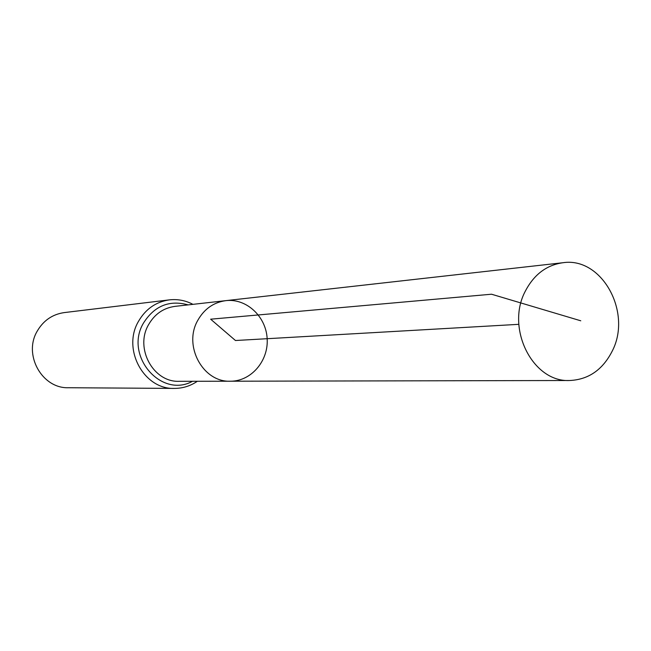 <?xml version="1.0" encoding="UTF-8"?>
<svg xmlns="http://www.w3.org/2000/svg" width="651" height="651" viewBox="0 0 651 651"><rect width="100%" height="100%" fill="white"/><g stroke="black" fill="none" stroke-linecap="round" stroke-linejoin="round"><path stroke-width="0.98" d="M230.47 381.209L179.261 381.315C153.376 382.552 134.594 348.318 148.542 324.719C154.653 314.083 163.466 307.964 174.981 306.369L225.873 300.64C213.642 302.341 204.284 308.908 197.798 320.333C182.988 345.714 202.982 382.552 230.47 381.209C251.196 381.307 268.611 360.906 267.162 338.699C266.072 316.476 246.452 298.182 225.873 300.64C213.642 302.341 204.284 308.908 197.798 320.333C182.988 345.714 202.982 382.552 230.47 381.209L569.682 380.51C588.512 379.631 602.712 369.801 612.265 351.019C632.373 312.35 601.825 256.665 562.952 262.727C546.539 265.038 533.991 274.535 525.292 291.217C505.42 328.324 532.803 382.528 569.682 380.51M192.948 304.351C185.511 300.436 177.633 298.947 169.333 299.875L64.197 312.602C52.487 314.311 43.527 320.447 37.302 331.001C22.988 354.575 41.965 388.72 68.485 387.736L174.387 388.411C182.744 388.387 190.393 386.01 197.343 381.283M518.831 324.328L235.467 340.514L210.655 319.193L491.529 294.219L580.765 320.788M169.333 299.875C155.874 301.852 145.572 309.054 138.411 321.488C121.957 349.261 143.904 389.599 174.387 388.411M188.155 304.888C169.317 299.753 154.417 305.824 143.464 323.099C123.991 355.462 161.041 398.705 192.525 381.291M225.873 300.64L562.952 262.727"/></g></svg>
